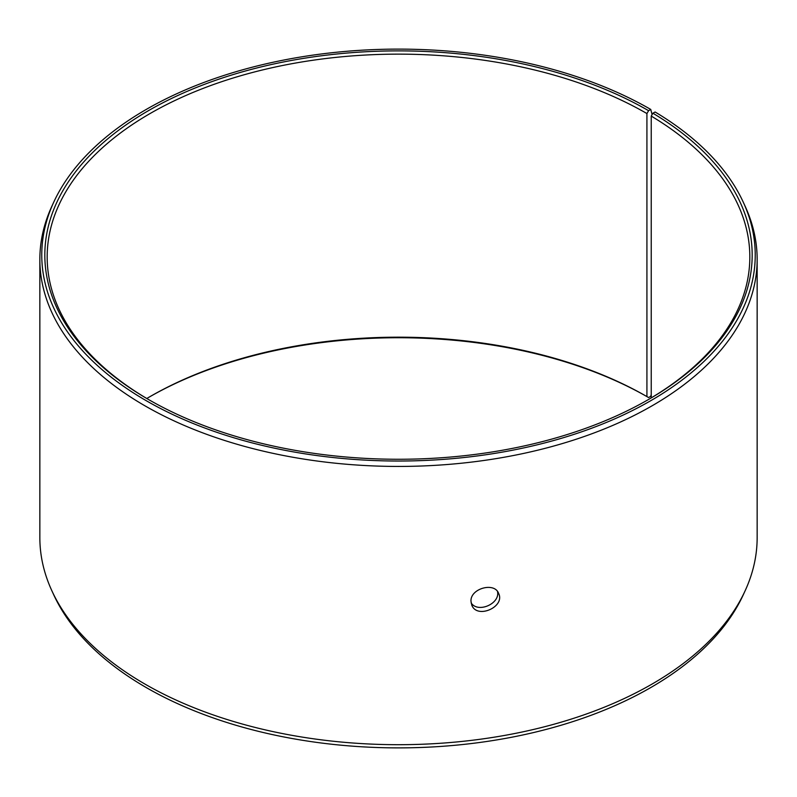 <?xml version="1.0" encoding="UTF-8"?>
<svg xmlns="http://www.w3.org/2000/svg" width="797" height="797" viewBox="0 0 797 797"><rect width="100%" height="100%" fill="white"/><g stroke="black" fill="none" stroke-linecap="round" stroke-linejoin="round"><path stroke-width="1.2" d="M146.807 398.5A351.328 202.837 180 0 1 150.065 396.587A351.328 202.837 180 0 1 646.925 396.587L648.589 397.544L650.75 396.298L651.229 394.505M149.238 397.065A353.669 204.191 180 0 1 648.589 397.544M648.589 110.683A353.669 204.191 180 0 0 148.421 110.683A353.669 204.191 180 0 0 148.411 399.456A353.669 204.191 180 0 0 648.589 399.456A353.669 204.191 180 0 0 652.912 113.224L655.114 111.998A356.727 205.955 180 0 1 743.212 202.059L745.065 206.084A358.65 207.061 180 0 1 757.15 259.374L757.15 537.626A358.65 207.061 180 0 1 745.065 590.916L743.212 594.941A356.727 205.955 180 0 1 398.5 747.885A356.727 205.955 180 0 1 53.788 594.941L51.935 590.916A358.65 207.061 180 0 1 39.85 537.626L39.85 259.374A358.65 207.061 180 0 1 51.935 206.084L53.788 202.059A356.727 205.955 180 0 1 305.909 56.169A356.727 205.955 180 0 1 650.75 109.438L648.589 110.683L646.925 113.553L646.925 396.587M745.065 590.916A358.65 207.061 180 0 1 398.5 744.697A358.65 207.061 180 0 1 51.935 590.916M743.212 202.059A356.727 205.955 180 0 1 398.5 461.025A356.727 205.955 180 0 1 53.788 202.059M652.105 114.589L650.75 109.438M757.15 259.374A358.65 207.061 180 0 1 398.5 466.434A358.65 207.061 180 0 1 39.85 259.374M652.912 113.224L651.229 116.073A351.328 202.837 180 0 1 749.828 256.983A351.328 202.837 180 0 1 647.762 399.935M149.238 399.935A351.328 202.837 180 0 1 47.172 256.983A351.328 202.837 180 0 1 264.056 69.578A351.328 202.837 180 0 1 646.925 113.553M651.229 116.073L651.229 397.882M471.127 602.911C477.981 613.56 500.377 603.568 497.497 591.523M470.987 601.287C470.15 588.495 494.568 581.73 498.643 593.456C505.398 606.806 476.995 619.478 471.764 605.072L470.987 601.287"/></g></svg>
